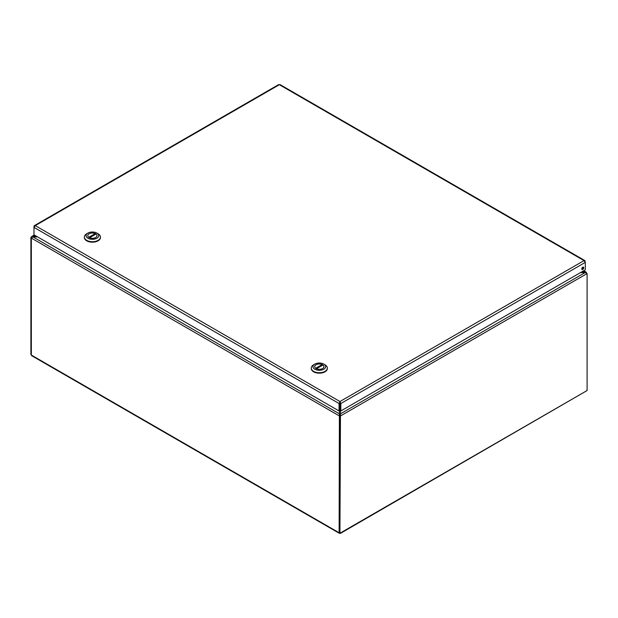 <?xml version="1.0" encoding="UTF-8"?>
<svg xmlns="http://www.w3.org/2000/svg" width="618" height="618" viewBox="0 0 618 618"><rect width="100%" height="100%" fill="white"/><g stroke="black" fill="none" stroke-linecap="round" stroke-linejoin="round"><path stroke-width="0.93" d="M36.423 236.238L31.711 236.485L30.9 237.397L30.9 354.361L31.34 355.018M32.368 355.651L31.34 355.056L31.34 238.092L32.908 236.864L37.505 236.864M339.406 410.777L339.12 532.755L339.939 533.226L340.479 410.777M580.495 272.592L585.091 272.592L585.091 271.966L581.577 271.966M587.1 273.565L340.325 416.045L339.56 415.605L340.479 414.701L340.479 413.821L585.091 272.592L587.1 273.565L587.1 390.53L340.325 533.45M339.406 414.701L339.877 415.35L339.406 413.821L32.908 236.864L32.908 236.238L34.662 235.226M339.784 415.404L339.12 415.79L31.34 238.092M586.66 273.202L586.065 272.09L583.338 270.954M31.549 237.775L30.9 237.397M339.56 532.492L339.12 532.755L340.325 533.01L339.56 532.569L339.56 415.605M31.34 354.616L30.9 354.361M339.939 532.786L339.939 533.226M339.83 403.09L339.939 402.411L340.819 403.531L585.316 262.372L584.891 260.595L584.018 260.611L585.316 262.372L585.316 269.811L340.819 410.97L340.819 403.531L339.939 401.53L339.066 403.531L339.066 410.97L33.975 234.825L33.975 227.385L35.265 225.624L34.399 225.609L33.975 226.373L33.975 227.385L339.066 403.531L339.83 403.09L339.83 410.53L339.066 410.97M583.709 267.764A1.367 0.788 -60 0 1 583.106 269.139A1.367 0.788 -60 0 1 582.048 269.51A1.367 0.788 -60 0 1 582.048 267.926A1.367 0.788 -60 0 1 583.423 267.13A1.367 0.788 -60 0 1 583.709 267.764M581.785 269.085A1.367 0.788 120 0 0 582.944 267.324A1.367 0.788 120 0 0 582.921 267.115M278.471 85.214L279.344 84.705L280.224 85.214M339.939 402.411L339.939 401.53L584.018 260.611L279.344 84.705L35.265 225.624L339.939 401.53M340.054 403.09L340.054 410.53L340.819 410.97M311.287 368.305A8.042 4.643 0 0 0 311.271 368.544A8.042 4.643 0 0 0 319.313 373.179A8.042 4.643 0 0 0 327.355 368.544A8.042 4.643 0 0 0 327.347 368.305M323.778 364.087L324.998 364.79A8.042 4.643 180 0 1 327.355 368.073A8.042 4.643 180 0 1 319.313 372.716A8.042 4.643 180 0 1 311.271 368.073A8.042 4.643 180 0 1 313.627 364.79L314.848 364.087A6.319 3.646 180 0 1 323.778 364.087A6.319 3.646 180 0 1 323.778 369.247A6.319 3.646 180 0 1 314.848 369.247A6.319 3.646 180 0 1 314.848 364.087L313.627 364.79M316.045 364.774A4.62 2.665 0 0 0 314.693 366.667A4.62 2.665 0 0 0 319.313 369.332A4.62 2.665 0 0 0 323.94 366.667A4.62 2.665 0 0 0 321.082 364.203A4.62 2.665 0 0 0 316.045 364.774M315.682 368.289L322.132 364.566A4.596 2.65 0 0 0 317.297 364.28A4.596 2.65 0 0 0 314.716 366.667A4.596 2.65 0 0 0 315.682 368.289L315.682 368.32M316.501 368.761L322.944 365.037A4.596 2.65 180 0 1 323.909 366.667A4.596 2.65 180 0 1 321.337 369.046A4.596 2.65 180 0 1 316.501 368.761L316.501 368.784M322.132 365.508L322.132 364.566M84.372 237.297A8.042 4.643 0 0 0 84.365 237.536A8.042 4.643 0 0 0 92.406 242.179A8.042 4.643 0 0 0 100.44 237.536A8.042 4.643 0 0 0 100.433 237.297M96.871 233.079L98.092 233.782A8.042 4.643 180 0 1 100.44 237.065A8.042 4.643 180 0 1 92.406 241.708A8.042 4.643 180 0 1 84.365 237.065A8.042 4.643 180 0 1 86.721 233.782L87.934 233.079A6.319 3.646 180 0 1 96.871 233.079A6.319 3.646 180 0 1 96.871 238.239A6.319 3.646 180 0 1 87.934 238.239A6.319 3.646 180 0 1 87.934 233.079L86.721 233.782M89.131 233.774A4.62 2.665 0 0 0 87.779 235.659A4.62 2.665 0 0 0 92.406 238.332A4.62 2.665 0 0 0 97.026 235.659A4.62 2.665 0 0 0 94.175 233.195A4.62 2.665 0 0 0 89.131 233.774M88.776 237.289L95.218 233.565A4.596 2.65 0 0 0 90.382 233.28A4.596 2.65 0 0 0 87.81 235.659A4.596 2.65 0 0 0 88.776 237.289L88.776 237.312M89.587 237.752L96.029 234.029A4.596 2.65 180 0 1 96.995 235.659A4.596 2.65 180 0 1 94.423 238.038A4.596 2.65 180 0 1 89.587 237.752L89.587 237.775M95.218 234.5L95.218 233.565M31.34 355.056L339.12 532.755M340.325 533.01L587.1 390.53M339.529 414.887L339.406 414.415M340.479 414.091L340.147 415.033M583.716 270.73L586.065 272.09M31.711 236.485L34.284 235.002M339.336 533.319L31.665 355.69M584.891 260.595L280.008 84.573M278.687 84.573L34.399 225.609M311.271 368.073L311.271 368.544M327.355 368.073L327.355 368.544M84.365 237.065L84.365 237.536M100.44 237.065L100.44 237.536"/></g></svg>
